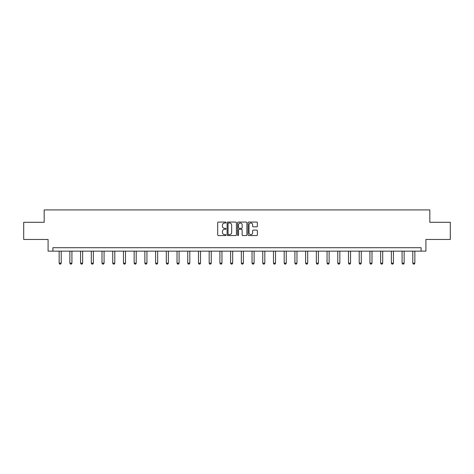 <?xml version="1.0" encoding="UTF-8"?>
<svg xmlns="http://www.w3.org/2000/svg" width="474" height="474" viewBox="0 0 474 474"><rect width="100%" height="100%" fill="white"/><g stroke="black" fill="none" stroke-linecap="round" stroke-linejoin="round"><path stroke-width="0.71" d="M226.009 222.549A0.474 0.474 0 0 0 225.535 222.075L218.372 222.075A0.675 0.675 0 0 0 217.696 222.75L217.696 234.885A0.675 0.675 0 0 0 218.372 235.56L225.535 235.56A0.474 0.474 0 0 0 226.009 235.092A0.474 0.474 0 0 0 225.535 234.618L224.611 234.618A2.157 2.157 0 0 1 222.454 232.461L222.454 231.448A2.157 2.157 0 0 1 224.611 229.292L225.535 229.292A0.474 0.474 0 0 0 226.009 228.818A0.474 0.474 0 0 0 225.535 228.344L224.611 228.344A2.157 2.157 0 0 1 222.454 226.187L222.454 225.18A2.157 2.157 0 0 1 224.611 223.017L225.535 223.017A0.474 0.474 0 0 0 226.009 222.549M256.707 226.827A0.675 0.675 0 0 0 257.382 226.157L257.382 222.75A0.675 0.675 0 0 0 256.707 222.075L248.749 222.075A0.675 0.675 0 0 0 248.074 222.75L248.074 234.885A0.675 0.675 0 0 0 248.749 235.56L256.707 235.56A0.675 0.675 0 0 0 257.382 234.885L257.382 230.773A0.675 0.675 0 0 0 256.707 230.097L253.3 230.097A0.675 0.675 0 0 0 252.624 230.773L252.624 232.811A1.801 1.801 0 0 1 250.823 234.618A1.801 1.801 0 0 1 249.022 232.811L249.022 224.824A1.801 1.801 0 0 1 250.823 223.017A1.801 1.801 0 0 1 252.624 224.824L252.624 226.157A0.675 0.675 0 0 0 253.3 226.827L256.707 226.827M421.102 251.143L425.913 251.143L425.913 239.465L450.3 239.465L450.3 222.294L429.829 222.294L429.829 209.929L44.171 209.929L44.171 222.294L23.7 222.294L23.7 239.465L48.087 239.465L48.087 251.143L421.102 251.143L421.102 247.712L52.898 247.712L52.898 251.143M236.407 222.75A0.675 0.675 0 0 0 235.738 222.075L227.781 222.075A0.675 0.675 0 0 0 227.105 222.75L227.105 234.885A0.675 0.675 0 0 0 227.781 235.56L235.738 235.56A0.675 0.675 0 0 0 236.407 234.885L236.407 222.75M238.262 222.075L246.219 222.075A0.675 0.675 0 0 1 246.895 222.75L246.895 234.885A0.675 0.675 0 0 1 246.219 235.56L242.818 235.56A0.675 0.675 0 0 1 242.143 234.885L242.143 229.967A0.675 0.675 0 0 0 241.467 229.292L239.21 229.292A0.675 0.675 0 0 0 238.535 229.967L238.535 235.092A0.474 0.474 0 0 1 238.061 235.56A0.474 0.474 0 0 1 237.593 235.092L237.593 222.75A0.675 0.675 0 0 1 238.262 222.075M228.521 223.017A0.474 0.474 0 0 0 228.047 223.491L228.047 234.144A0.474 0.474 0 0 0 228.521 234.618L229.499 234.618A2.157 2.157 0 0 0 231.656 232.461L231.656 225.18A2.157 2.157 0 0 0 229.499 223.017L228.521 223.017M242.143 224.86A1.801 1.801 0 0 0 240.336 223.053A1.801 1.801 0 0 0 238.535 224.86L238.535 227.674A0.675 0.675 0 0 0 239.21 228.344L241.467 228.344A0.675 0.675 0 0 0 242.143 227.674L242.143 224.86M59.149 251.143L59.149 263.183L61.205 263.183L61.205 251.143M61.205 263.183L60.69 264.071L59.665 264.071L59.149 263.183M69.862 251.143L69.862 263.183L71.924 263.183L71.924 251.143M71.924 263.183L71.408 264.071L70.377 264.071L69.862 263.183M80.58 251.143L80.58 263.183L82.642 263.183L82.642 251.143M82.642 263.183L82.126 264.071L81.095 264.071L80.58 263.183M91.298 251.143L91.298 263.183L93.36 263.183L93.36 251.143M93.36 263.183L92.845 264.071L91.814 264.071L91.298 263.183M102.011 251.143L102.011 263.183L104.073 263.183L104.073 251.143M104.073 263.183L103.557 264.071L102.526 264.071L102.011 263.183M112.729 251.143L112.729 263.183L114.791 263.183L114.791 251.143M114.791 263.183L114.275 264.071L113.245 264.071L112.729 263.183M123.447 251.143L123.447 263.183L125.509 263.183L125.509 251.143M125.509 263.183L124.994 264.071L123.963 264.071L123.447 263.183M134.16 251.143L134.16 263.183L136.222 263.183L136.222 251.143M136.222 263.183L135.706 264.071L134.675 264.071L134.16 263.183M144.878 251.143L144.878 263.183L146.94 263.183L146.94 251.143M146.94 263.183L146.425 264.071L145.394 264.071L144.878 263.183M155.596 251.143L155.596 263.183L157.658 263.183L157.658 251.143M157.658 263.183L157.143 264.071L156.112 264.071L155.596 263.183M166.315 251.143L166.315 263.183L168.371 263.183L168.371 251.143M168.371 263.183L167.855 264.071L166.83 264.071L166.315 263.183M177.027 251.143L177.027 263.183L179.089 263.183L179.089 251.143M179.089 263.183L178.574 264.071L177.543 264.071L177.027 263.183M187.745 251.143L187.745 263.183L189.807 263.183L189.807 251.143M189.807 263.183L189.292 264.071L188.261 264.071L187.745 263.183M198.464 251.143L198.464 263.183L200.52 263.183L200.52 251.143M200.52 263.183L200.01 264.071L198.979 264.071L198.464 263.183M209.176 251.143L209.176 263.183L211.238 263.183L211.238 251.143M211.238 263.183L210.723 264.071L209.692 264.071L209.176 263.183M219.895 251.143L219.895 263.183L221.956 263.183L221.956 251.143M221.956 263.183L221.441 264.071L220.41 264.071L219.895 263.183M230.613 251.143L230.613 263.183L232.675 263.183L232.675 251.143M232.675 263.183L232.159 264.071L231.128 264.071L230.613 263.183M241.325 251.143L241.325 263.183L243.387 263.183L243.387 251.143M243.387 263.183L242.872 264.071L241.841 264.071L241.325 263.183M252.044 251.143L252.044 263.183L254.105 263.183L254.105 251.143M254.105 263.183L253.59 264.071L252.559 264.071L252.044 263.183M262.762 251.143L262.762 263.183L264.824 263.183L264.824 251.143M264.824 263.183L264.308 264.071L263.277 264.071L262.762 263.183M273.48 251.143L273.48 263.183L275.536 263.183L275.536 251.143M275.536 263.183L275.021 264.071L273.99 264.071L273.48 263.183M284.193 251.143L284.193 263.183L286.255 263.183L286.255 251.143M286.255 263.183L285.739 264.071L284.708 264.071L284.193 263.183M294.911 251.143L294.911 263.183L296.973 263.183L296.973 251.143M296.973 263.183L296.457 264.071L295.426 264.071L294.911 263.183M305.629 251.143L305.629 263.183L307.685 263.183L307.685 251.143M307.685 263.183L307.17 264.071L306.145 264.071L305.629 263.183M316.342 251.143L316.342 263.183L318.404 263.183L318.404 251.143M318.404 263.183L317.888 264.071L316.857 264.071L316.342 263.183M327.06 251.143L327.06 263.183L329.122 263.183L329.122 251.143M329.122 263.183L328.606 264.071L327.575 264.071L327.06 263.183M337.778 251.143L337.778 263.183L339.84 263.183L339.84 251.143M339.84 263.183L339.325 264.071L338.294 264.071L337.778 263.183M348.491 251.143L348.491 263.183L350.553 263.183L350.553 251.143M350.553 263.183L350.037 264.071L349.006 264.071L348.491 263.183M359.209 251.143L359.209 263.183L361.271 263.183L361.271 251.143M361.271 263.183L360.755 264.071L359.725 264.071L359.209 263.183M369.927 251.143L369.927 263.183L371.989 263.183L371.989 251.143M371.989 263.183L371.474 264.071L370.443 264.071L369.927 263.183M380.64 251.143L380.64 263.183L382.702 263.183L382.702 251.143M382.702 263.183L382.186 264.071L381.155 264.071L380.64 263.183M391.358 251.143L391.358 263.183L393.42 263.183L393.42 251.143M393.42 263.183L392.905 264.071L391.874 264.071L391.358 263.183M402.076 251.143L402.076 263.183L404.138 263.183L404.138 251.143M404.138 263.183L403.623 264.071L402.592 264.071L402.076 263.183M412.795 251.143L412.795 263.183L414.851 263.183L414.851 251.143M414.851 263.183L414.335 264.071L413.31 264.071L412.795 263.183"/></g></svg>

